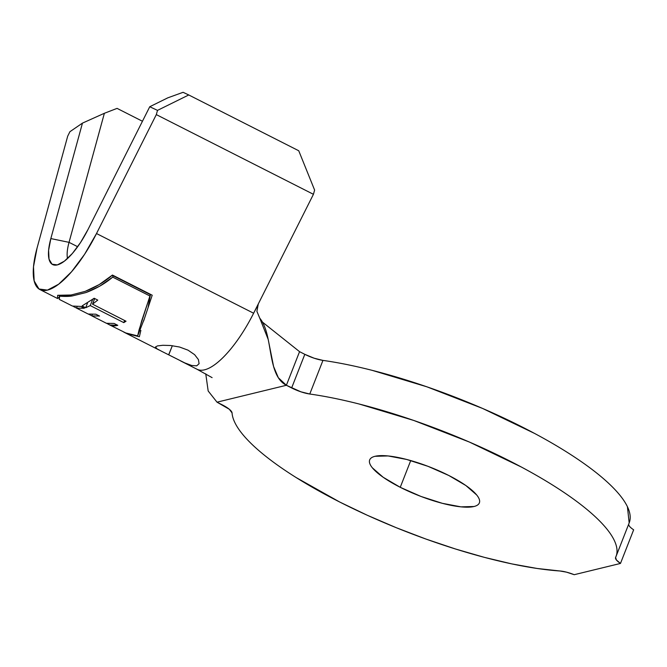 <?xml version="1.0" encoding="UTF-8"?>
<svg xmlns="http://www.w3.org/2000/svg" width="667" height="667" viewBox="0 0 667 667"><rect width="100%" height="100%" fill="white"/><g stroke="black" fill="none" stroke-linecap="round" stroke-linejoin="round"><path stroke-width="1" d="M157.02 348.824L155.428 347.09L157.42 345.915L162.823 345.289L170.652 345.506L179.548 347.023L188.019 350.158L194.622 354.669L198.416 359.596L199.091 363.682L196.707 365.833L191.687 365.483L184.792 362.915L161.748 351.351L157.02 348.824L155.461 346.948M155.428 347.09L157.42 345.915L162.823 345.289L170.652 345.506L179.548 347.023L188.019 350.158L194.622 354.669L198.416 359.596L199.091 363.682L196.707 365.833L191.687 365.483L184.792 362.915L168.751 354.852L172.344 345.689L168.651 354.802M400.25 487.31A58.904 15.316 21.4 0 1 369.685 459.905A58.904 15.316 21.4 0 1 448.799 475.488L428.014 466.333L406.695 459.463L388.094 455.945L375.029 456.295C371.811 457.078 369.977 458.471 369.51 460.463C369.051 462.464 370.002 464.916 372.361 467.825L383.158 477.255L400.25 487.31L421.035 496.465L442.354 503.327L460.955 506.853L474.02 506.503C477.238 505.719 479.073 504.327 479.54 502.326C479.998 500.333 479.048 497.882 476.688 494.972L465.891 485.543L448.799 475.488A58.904 15.316 21.4 0 1 479.365 502.893A58.904 15.316 21.4 0 1 400.25 487.31L410.73 460.563L400.25 487.31M339.745 502.043A205.694 53.477 21.4 0 1 232.066 412.94L229.323 409.263L217.017 402.176L222.269 404.844A18.701 4.861 21.4 0 1 232.066 412.94C232.416 418.317 235.151 424.437 240.27 431.307C245.389 438.177 252.693 445.539 262.189 453.402C271.686 461.256 283.025 469.318 296.19 477.58L339.745 502.043A205.694 53.477 21.4 0 0 559.905 570.985L537.235 568.484L511.872 563.907L484.434 557.37L455.569 549.016L425.963 539.061L396.323 527.722L367.35 515.283L339.745 502.043M109.638 324.929L125.838 332.983L137.652 335.876L144.197 319.159L137.652 335.876L139.103 329.748L149.925 295.998L112.715 277.122C105.111 283.55 96.231 288.686 86.076 292.53L72.411 295.915C69.351 296.49 65.007 296.573 59.371 296.165L59.313 299.4L72.436 306.053L80.69 306.411L84.359 308.279L76.572 308.137L88.186 314.032L95.898 314.207L99.533 316.05L91.829 315.875L106.412 323.278L114.115 323.462L117.784 325.321L109.638 324.921L106.962 323.495L108.713 324.379L108.879 323.945L108.713 324.379C111.139 326.005 114.157 326.321 117.784 325.321L114.115 323.462L106.412 323.278L91.829 315.875L99.533 316.05L95.898 314.207L88.186 314.032L76.572 308.137L84.359 308.279L80.69 306.411L72.436 306.053M126.038 321.219L123.795 322.628L90.245 305.569L85.676 307.762L82.058 305.928L94.164 298.266L97.774 300.108L92.488 304.16L126.038 321.219L92.488 304.16L97.774 300.108L94.164 298.266L82.058 305.928L85.676 307.762L90.245 305.569L92.596 299.566L90.245 305.569L123.795 322.628L126.038 321.219M91.846 315.825L88.711 314.24L91.846 315.825M76.588 308.087L73.403 306.47L76.588 308.087M96.507 233.533A74.796 25.071 116.9 0 1 39.962 289.578A74.796 25.071 116.9 0 1 37.069 248.007L67.684 136.193L69.91 131.707L82.458 123.12L50.842 238.578L48.608 250.308L49.024 259.155L52.034 264.199L57.329 264.907L64.349 261.197L72.37 253.477L80.532 242.538L87.986 229.54L149.75 106.737L157.504 110.38L156.311 114.607L96.507 233.533L253.618 313.232L96.507 233.533L84.567 254.335L71.502 271.828L58.679 284.192L47.449 290.12L38.978 288.994L34.159 280.924L33.5 266.767L37.069 248.007L67.684 136.193L69.91 131.707L82.458 123.12L50.842 238.578L69.043 242.346L77.672 246.723L69.043 242.346A37.402 12.531 -63.1 0 0 67.517 258.521A37.402 12.531 116.9 0 1 69.043 242.346L104.377 113.282L69.043 242.346L50.842 238.578A46.748 15.666 116.9 0 0 55.97 265.132A46.748 15.666 116.9 0 0 87.986 229.54L149.75 106.737L167.792 97.841L183.083 92.304L188.753 94.964L157.504 110.38L156.311 114.607L313.432 194.305L258.296 303.935L313.432 194.305L156.311 114.607L96.507 233.533M180.607 360.922L197.082 369.276A74.796 25.071 -63.1 0 0 253.618 313.232A74.796 25.071 116.9 0 1 197.982 369.676M127.464 333.808L123.603 331.999L127.23 333.717L139.361 336.743L140.87 330.39L139.361 336.743M143.622 321.027L152.209 295.214L143.622 321.027M112.448 275.046L152.209 295.214L112.448 275.046L99.183 284.609L85.168 291.371C95.614 287.277 104.711 281.833 112.448 275.046M71.094 294.997L85.168 291.371L71.094 294.997L57.662 295.298C63.465 295.714 67.942 295.606 71.094 294.997M57.454 298.316L57.662 295.298L57.454 298.316L58.554 297.849L57.604 298.533L39.962 289.578M59.246 296.865L58.554 297.849M616.033 556.453L629.214 522.828A205.694 53.477 -158.6 0 0 532.825 432.499A205.694 53.477 -158.6 0 0 322.953 360.397A18.701 4.861 -158.6 0 1 304.811 354.327L299.558 351.659L262.464 322.119L299.558 351.659L286.376 385.284C266.567 375.229 273.703 334.859 259.771 318.184L268.184 339.386L273.587 366.491L278.339 377.739L286.376 385.284L217.017 402.176L208.171 390.979L205.761 373.828L208.171 390.979L217.017 402.176L286.376 385.284L299.558 351.659L304.811 354.327L291.637 387.952L286.376 385.284L300.942 391.821L309.771 394.022A205.694 53.477 21.4 0 1 519.651 466.116A205.694 53.477 21.4 0 1 616.033 556.453A205.694 53.477 21.4 0 1 615.608 557.42L616.408 559.997L620.477 563.44L633.65 529.815L620.477 563.44L574.229 574.696L620.477 563.44A18.701 4.861 21.4 0 1 615.574 557.504A18.701 4.861 21.4 0 1 615.608 557.42C617.892 552.693 617.434 546.998 614.249 540.337C611.064 533.683 605.277 526.33 596.898 518.292C588.511 510.263 577.889 501.876 565.016 493.138C552.143 484.409 537.569 475.696 521.294 467L469.418 442.063L413.757 420.452L359.004 403.969C341.304 399.475 324.887 396.156 309.771 394.022A18.701 4.861 21.4 0 1 291.637 387.952L304.811 354.327L314.115 358.204L322.953 360.397L309.771 394.022L322.953 360.397C338.069 362.531 354.477 365.849 372.178 370.352L426.93 386.827L482.591 408.446L534.467 433.375C550.75 442.071 565.316 450.784 578.189 459.521C591.062 468.251 601.692 476.638 610.072 484.676C618.451 492.705 624.237 500.058 627.422 506.72L629.164 522.945M633.625 529.798L633.65 529.815A18.701 4.861 -158.6 0 1 628.673 524.204M574.229 574.696L566.508 572.153L559.905 570.985A18.701 4.861 21.4 0 1 574.229 574.696M259.771 318.184L256.895 311.347L258.279 303.969L253.618 313.232L257.429 306.078M314.616 190.078L313.432 194.305L314.616 190.078L298.741 150.759L188.753 94.964L298.741 150.759L314.616 190.078M142.446 121.252L117.067 108.379L104.377 113.282L82.458 123.12L104.377 113.282L117.067 108.379L142.446 121.252M107.787 190.178L107.937 189.611L107.787 190.178M167.792 97.841L149.75 106.737L157.504 110.38L188.753 94.964L183.083 92.304L167.792 97.841M59.338 299.408L59.638 295.473L59.371 296.165L72.411 295.915L86.076 292.53L99.725 286.168L112.715 277.122L113.232 275.813L111.731 275.654L113.232 275.813L150.434 294.689L148.182 306.953L150.434 294.689L149.925 295.998L112.715 277.122L113.232 275.813L150.434 294.689L141.721 320.76L137.652 335.876M87.444 303.243L85.676 307.762L87.444 303.243M94.689 298.533L92.488 304.16L94.689 298.533M124.621 320.502L123.795 322.628L124.621 320.502M94.414 299.241L93.538 298.791L94.414 299.241M77.005 307.02L76.572 308.137L77.005 307.02M92.254 314.782L91.829 315.875L92.254 314.782M124.654 332.541L159.205 350.067M197.082 369.285L212.098 377.639M616.391 555.411L615.574 557.504"/></g></svg>
